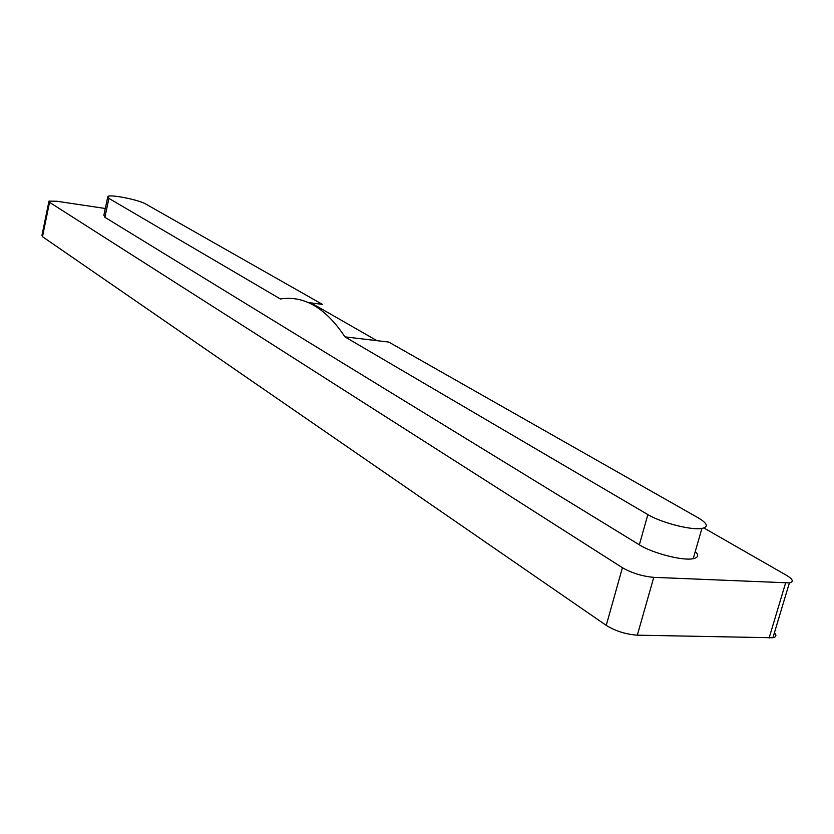 <?xml version="1.0" encoding="UTF-8"?>
<svg xmlns="http://www.w3.org/2000/svg" width="834" height="834" viewBox="0 0 834 834"><rect width="100%" height="100%" fill="white"/><g stroke="black" fill="none" stroke-linecap="round" stroke-linejoin="round"><path stroke-width="1.25" d="M308.267 302.554L322.414 304.379L145.7 203.996C139.122 199.931 110.985 194.239 107.867 196.376L108.91 198.377L280.37 298.968C304.233 295.319 325.76 307.954 344.953 336.863L388.759 342.065L698.371 517.935C707.534 523.418 708.712 526.921 701.915 528.443C691.522 530.497 661.122 522.689 647.862 514.588L344.953 336.863M107.649 197.408L103.885 215.193L104.896 217.299L108.91 198.377M774.432 632.704C776.777 635.289 776.266 636.978 772.909 637.76L637.322 635.164L653.773 577.347L789.391 582.893C793.999 581.809 793.03 579.276 786.483 575.304L703.886 527.985M376.926 340.658L311.051 302.919M637.322 635.164C625.917 634.351 615.555 631.088 606.245 625.375L42.482 236.679L49.54 202.328L48.998 201.098L57.025 201.275L105.303 208.49M49.54 202.328L622.425 567.714L606.245 625.375M653.773 577.347C642.347 576.325 631.891 573.125 622.425 567.714M695.264 551.503C699.017 555.204 698.329 557.592 693.19 558.697C682.754 561.032 652.469 553.213 639.344 544.821L104.896 217.299M42.482 236.679L41.971 235.334L48.862 201.755M639.344 544.821L647.862 514.588M785.586 583.049L769.094 638.031M693.19 558.697L701.915 528.443M789.391 582.893L772.909 637.76"/></g></svg>
